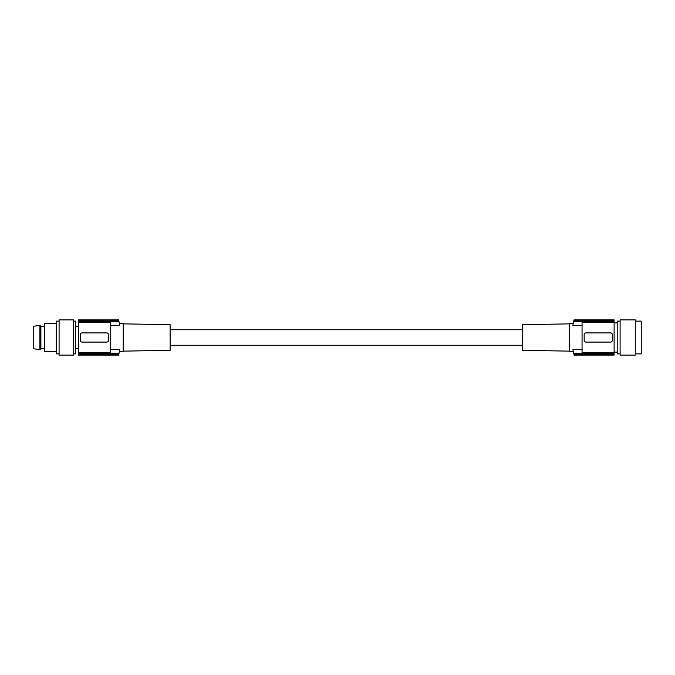 <?xml version="1.0" encoding="UTF-8"?>
<svg xmlns="http://www.w3.org/2000/svg" width="675" height="675" viewBox="0 0 675 675"><rect width="100%" height="100%" fill="white"/><g stroke="black" fill="none" stroke-linecap="round" stroke-linejoin="round"><path stroke-width="1.01" d="M610.597 342.082L585.925 342.082A1.763 1.763 0 0 1 584.162 340.318L584.162 334.682A1.763 1.763 0 0 1 585.925 332.918L610.597 332.918A1.763 1.763 0 0 1 612.352 334.682L612.352 340.318A1.763 1.763 0 0 1 610.597 342.082M574.071 319.882L614.115 319.882L614.115 322.515L582.053 322.515L582.053 352.485L614.115 352.485L614.115 322.515M614.115 352.485L614.115 353.261L573.615 353.261L573.969 354.721L614.115 354.721L614.115 353.261M573.969 354.721A70.478 70.478 0 0 0 574.062 355.075L614.115 354.721M614.115 355.075L574.071 355.118M614.115 320.279L573.969 320.279A70.478 70.478 0 0 1 574.062 319.925L614.115 319.925M635.259 321.114L641.25 321.114L641.25 353.886L635.259 353.886M635.259 355.118L620.106 355.118L620.106 319.882L635.259 319.882L635.259 355.118M617.203 321.114L617.203 353.886L617.203 321.114L620.106 321.114M620.106 353.886L617.203 353.886M573.615 353.261A70.478 70.478 0 0 1 572.898 349.709C573.37 352.215 573.37 352.215 572.898 349.709C573.37 352.215 573.37 352.215 572.898 349.709L582.053 349.709M573.252 351.574L569.362 351.599L569.362 323.401L573.252 323.426M582.053 325.291L572.898 325.291C573.37 322.785 573.37 322.785 572.898 325.291A70.478 70.478 0 0 1 573.615 321.739L614.115 321.739M573.969 320.279L573.615 321.739M611.246 341.955L611.845 341.558M569.362 323.865L522.501 324.683L522.501 350.317L569.362 351.135M123.255 351.135L170.117 350.317L170.117 324.683L123.255 323.865M119.365 323.401L123.255 323.401L123.255 351.599L119.365 351.574M118.648 320.279L78.503 320.279L118.564 319.925A70.478 70.478 0 0 1 118.648 320.279L119.002 321.739A70.478 70.478 0 0 1 119.72 325.291C119.247 322.785 119.247 322.785 119.72 325.291C119.247 322.785 119.247 322.785 119.72 325.291L110.565 325.291M118.547 355.118L78.503 355.118L78.503 320.279M78.503 319.925L118.547 319.882M78.503 352.485L110.565 352.485L110.565 322.515L78.503 322.515M80.266 340.318A1.763 1.763 0 0 0 82.029 342.082L106.692 342.082A1.763 1.763 0 0 0 108.456 340.318L108.456 334.682A1.763 1.763 0 0 0 106.692 332.918L82.029 332.918A1.763 1.763 0 0 0 80.266 334.682L80.266 340.318M119.002 321.739L78.503 321.739M78.503 355.075L118.564 355.075A70.478 70.478 0 0 0 118.648 354.721L119.002 353.261A70.478 70.478 0 0 0 119.72 349.709C119.247 352.215 119.247 352.215 119.72 349.709C119.247 352.215 119.247 352.215 119.72 349.709L110.565 349.709M119.002 353.261L78.503 353.261M118.648 354.721L78.503 354.721M73.533 321.114L75.651 321.114L75.651 353.886L73.533 353.886M73.533 319.882L73.533 355.118L59.088 355.118L59.088 319.882L73.533 319.882M59.088 353.886L56.27 353.886L56.27 321.114L59.088 321.114M56.27 351.599L44.634 351.599L44.634 323.401L56.27 323.401M40.888 346.663L40.888 326.312L39.918 325.342L39.918 349.658L40.888 348.688L40.888 346.663M39.918 325.342L33.75 326.227L33.75 348.773L39.918 349.658M616.984 352.122L614.115 352.122M170.117 329.746L522.501 329.746M78.503 348.688L75.651 348.688M44.634 348.688L40.888 348.688M44.634 326.312L40.888 326.312M170.117 345.254L522.501 345.254M78.503 326.312L75.651 326.312M616.984 322.878L614.115 322.878"/></g></svg>

